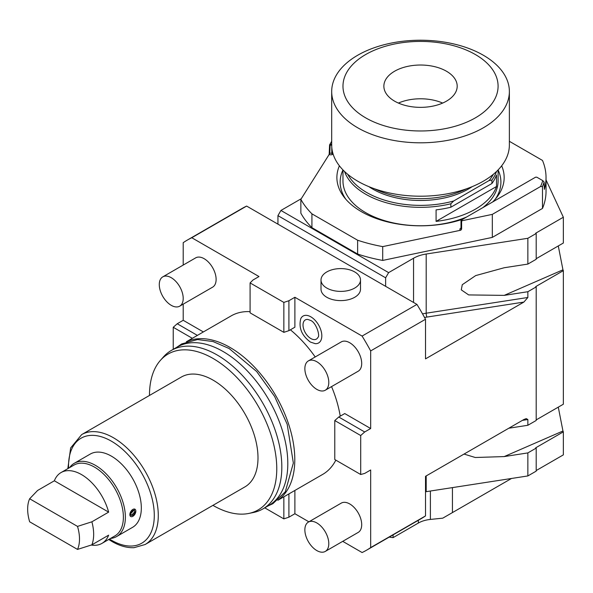<?xml version="1.0" encoding="UTF-8"?>
<svg xmlns="http://www.w3.org/2000/svg" width="593" height="593" viewBox="0 0 593 593"><rect width="100%" height="100%" fill="white"/><g stroke="black" fill="none" stroke-linecap="round" stroke-linejoin="round"><path stroke-width="0.89" d="M416.938 304.409L362.093 336.068A179.093 103.397 60 0 1 370.669 350.923L425.515 319.264A179.093 103.397 60 0 0 416.938 304.409L246.629 206.075A179.093 103.397 -120 0 0 242.24 208.373L187.395 240.039A179.093 103.397 -120 0 0 183.207 242.693L183.207 265.064M362.093 336.068L294.891 297.271L288.91 300.725L283.847 302.408L250.09 282.92L253.011 280L258.993 276.546L191.784 237.741L246.629 206.075M354.718 297.271A19.739 11.4 180 0 1 333.199 299.739A19.739 11.4 180 0 1 321.013 289.206L321.013 280A19.739 11.4 180 0 1 326.795 271.935A19.739 11.4 0 0 1 348.313 269.467A19.739 11.4 0 0 1 360.5 280L360.5 289.206A19.739 11.4 180 0 1 354.718 297.271M342.724 541.35L362.093 552.535A179.093 103.397 60 0 0 366.489 550.237A179.093 103.397 60 0 0 370.669 547.584L370.669 469.975L364.688 473.429L360.7 474.504L360.7 435.521L364.688 431.978L370.669 428.524L370.669 350.923M294.891 490.455L294.891 513.731L308.879 521.81M203.369 331.939L183.207 320.294L183.207 304.142M191.784 237.741A179.093 103.397 -120 0 0 187.395 240.039M288.91 300.725L288.91 330.657L294.891 327.203L294.891 297.271M370.669 428.524L344.748 413.558L338.766 417.012L364.688 431.978M290.385 329.804A91.522 52.836 60 0 1 315.202 356.964M331.561 386.599A91.522 52.836 60 0 1 340.241 416.16M335.823 460.138A91.522 52.836 60 0 1 322.703 474.393L277.843 500.292M250.09 311.644A91.522 52.836 -120 0 0 231.181 315.876L186.328 341.776M179.701 306.166L212.613 287.168A16.923 9.77 -120 0 0 215.207 273.61A16.923 9.77 -120 0 0 204.148 258.696A16.923 9.77 -120 0 0 195.69 257.859L162.786 276.857A16.923 9.77 -120 0 0 160.192 290.414A16.923 9.77 -120 0 0 171.244 305.328A16.923 9.77 60 0 0 179.701 306.166A16.923 9.77 60 0 0 182.296 292.608A16.923 9.77 60 0 0 171.244 277.694A16.923 9.77 -120 0 0 162.786 276.857M325.29 390.216L358.194 371.218A16.923 9.77 -120 0 0 360.789 357.661A16.923 9.77 -120 0 0 349.729 342.747A16.923 9.77 -120 0 0 341.271 341.909L308.367 360.907A16.923 9.77 -120 0 0 305.773 374.465A16.923 9.77 -120 0 0 316.825 389.379A16.923 9.77 60 0 0 325.29 390.216A16.923 9.77 60 0 0 327.885 376.659A16.923 9.77 60 0 0 316.825 361.745A16.923 9.77 -120 0 0 308.367 360.907M325.29 551.416L358.194 532.418A16.923 9.77 -120 0 0 360.789 518.853A16.923 9.77 -120 0 0 349.729 503.946A16.923 9.77 -120 0 0 341.271 503.109L308.367 522.107A16.923 9.77 -120 0 0 305.773 535.664A16.923 9.77 -120 0 0 316.825 550.578A16.923 9.77 60 0 0 325.29 551.416A16.923 9.77 60 0 0 327.885 537.851A16.923 9.77 60 0 0 316.825 522.944A16.923 9.77 -120 0 0 308.367 522.107M310.843 316.832A15.529 8.962 60 0 1 321.591 333.133A15.529 8.962 60 0 1 315.217 343.658L310.406 342.065C301.704 335.571 298.494 327.766 300.777 318.641A15.529 8.962 60 0 1 310.843 316.832M360.7 474.504L334.778 459.531L334.778 420.548L338.766 417.012M370.669 547.584L425.515 515.917L425.515 476.312L523.871 419.525L526.228 418.606L527.859 419.525L527.859 425.277L536.198 420.467L536.198 286.908L527.859 291.719L527.859 297.478L523.871 302.082L425.515 358.869L425.515 319.264M360.7 435.521L334.778 420.548M527.859 238.29L527.859 264.085L536.198 259.274L536.198 233.479L527.859 238.29L426.189 254.019A28.205 16.285 0 0 0 413.551 258.237L388.623 272.624L385.628 277.806L385.628 286.33M385.628 277.806L277.939 215.637L277.939 224.154M277.939 215.637L280.926 210.456L301.274 198.707M197.387 335.393L177.225 323.748L183.207 320.294M177.225 323.748L173.238 327.284L173.238 349.329M173.238 327.284L192.332 338.306M264.76 507.853L283.847 518.875L288.91 517.185L294.891 513.731M288.91 493.91L288.91 517.185M283.847 518.875L283.847 496.83M425.515 515.917A179.093 103.397 60 0 1 421.326 518.571L366.489 550.237M527.859 425.277L508.794 428.228M425.515 491.782A28.205 16.285 180 0 1 426.189 491.671L527.859 475.942L527.859 452.911L504.191 456.58L475.29 457.5L464.03 454.075M536.198 419.896L563.35 404.218L563.35 270.653L562.957 269.815L504.191 295.381L468.648 294.921L461.295 289.873L462.266 284.707L475.69 275.589L504.191 267.747L527.859 264.085M536.198 286.908L535.701 286.619L563.35 270.653M527.859 291.719L504.191 295.381M388.623 272.624L280.926 210.456M328.826 154.995L329.5 153.543M536.198 233.479L535.701 233.19L563.35 217.231L546.034 179.916M527.859 452.911L536.198 448.1L536.198 471.131L527.859 475.942M536.198 470.553L563.35 454.875L563.35 431.852L562.957 431.007L504.191 456.58M536.198 448.1L535.701 447.811L563.35 431.852M558.28 407.146L562.957 431.007M558.28 245.947L562.957 269.815M536.198 258.696L563.35 243.019L563.35 217.231M389.201 537.117A133.966 77.342 0 0 0 393.1 537.629L393.1 534.871M393.1 537.629L418.354 523.048L418.354 520.291M452.437 487.609L452.437 512.582L442.756 518.171L430.392 519.431A22.564 13.024 0 0 0 418.354 523.048M511.514 478.469L452.437 512.582M509.372 141.312L542.491 160.436A125.508 72.457 180 0 1 546.034 177.522L546.034 191.339A125.508 72.457 0 0 1 542.491 208.432L492.323 237.393L382.707 260.431A125.508 72.457 180 0 1 357.623 254.041L311.925 227.66A125.508 72.457 180 0 1 300.859 213.176L300.859 199.359A125.508 72.457 0 0 0 311.925 213.843L357.623 240.224A125.508 72.457 0 0 0 382.707 246.614L460.457 230.277A2.535 1.468 180 0 1 460.613 228.298L460.998 228.075M300.859 199.359L329.159 154.469L329.582 145.048L331.687 141.245M329.797 144.255L331.687 144.299M546.034 177.522A125.508 72.457 180 0 1 544.344 189.367L544.115 182.095A125.508 72.457 180 0 1 542.491 186.55L540.549 186.528L492.323 214.369L462.206 220.7L461.621 221.278L461.621 229.113L460.457 230.277M339.389 165.81A83.635 48.285 0 0 0 344.177 197.239A83.635 48.285 0 0 0 462.881 219.165M492.65 201.976A83.635 48.285 0 0 0 496.875 197.239A83.635 48.285 0 0 0 501.663 165.81M329.582 145.048L331.784 145.166M311.925 227.66L311.925 213.843M357.623 254.041L357.623 240.224M382.707 260.431L382.707 246.614M492.323 214.369L492.323 237.393M544.115 182.095L542.773 180.628L536.798 177.181L535.598 177.181L461.814 219.781L462.206 220.7M461.814 220.47L461.413 221.159L461.413 220.01L461.814 219.781L461.621 221.278M542.773 180.628A124.093 71.649 180 0 1 540.549 186.528M542.491 208.432L542.491 186.55M345.756 199.152A80.381 46.41 180 0 1 342.969 169.946L342.969 180.976A77.557 44.779 180 0 0 385.635 220.967A77.557 44.779 180 0 0 466.691 216.956M495.303 199.152A80.381 46.41 0 0 0 498.09 169.946L498.09 180.976A77.557 44.779 0 0 1 482.85 207.632M496.534 171.473A77.557 44.779 0 0 1 491.916 180.064L491.916 183.519A77.557 44.779 180 0 0 496.511 174.987L496.511 186.506A77.557 44.779 180 0 1 475.371 209.188A77.557 44.779 180 0 1 436.085 221.389L436.085 209.878A77.557 44.779 180 0 0 450.85 207.224L491.916 183.519M491.916 180.064L489.084 180.546A76.149 43.964 0 0 0 493.317 174.327M347.743 174.327A76.149 43.964 0 0 0 453.682 200.983L489.084 180.546M368.831 186.625A67.691 39.079 180 0 0 468.388 189.034A67.691 39.079 0 0 0 472.228 186.625M453.682 200.983L450.85 203.77L450.85 207.224M344.526 171.473A77.557 44.779 0 0 0 450.85 203.77M436.085 221.389L496.511 186.506M466.558 188.789A70.508 40.709 180 0 1 374.502 188.789M509.372 91.515L509.372 144.914A88.839 51.294 0 0 1 454.527 192.302A88.839 51.294 0 0 1 357.712 181.184A88.839 51.294 180 0 1 331.687 144.914L331.687 91.515A88.839 51.294 180 0 1 386.532 44.127A88.839 51.294 180 0 1 483.347 55.245A88.839 51.294 0 0 1 509.372 91.515A88.839 51.294 0 0 1 454.527 138.903A88.839 51.294 0 0 1 357.712 127.784A88.839 51.294 180 0 1 331.687 91.515M365.688 117.859A77.557 44.779 0 0 0 475.371 117.859A77.557 44.779 0 0 0 475.371 54.534A77.557 44.779 180 0 0 365.688 54.534A77.557 44.779 180 0 0 365.688 117.859M394.604 101.158A36.662 21.17 180 0 1 383.864 86.193A36.662 21.17 180 0 1 406.501 66.638A36.662 21.17 180 0 1 446.455 71.227A36.662 21.17 0 0 1 457.196 86.193A36.662 21.17 0 0 1 434.558 105.747A36.662 21.17 0 0 1 394.604 101.158M442.652 103.071A36.662 21.17 0 0 0 398.407 103.071M250.09 282.92L250.09 312.852L283.847 332.347L283.847 302.408M288.91 330.657L283.847 332.347M187.255 341.442A91.522 52.836 -120 0 1 230.077 347.468A91.522 52.836 60 0 1 289.065 425.522A91.522 52.836 60 0 1 278.591 499.654M171.355 350.419L177.337 346.964A91.522 52.836 -120 0 1 223.094 351.501A91.522 52.836 60 0 1 282.883 432.149A91.522 52.836 60 0 1 268.851 505.481L262.869 508.935A91.522 52.836 -120 0 0 276.901 435.603A91.522 52.836 -120 0 0 217.112 354.955A91.522 52.836 -120 0 0 171.355 350.419A91.522 52.836 -120 0 0 163.512 356.86L160.406 360.366A90.01 51.969 -120 0 0 149.48 395.449M212.939 505.362A90.01 51.969 -120 0 0 213.124 505.473A90.01 51.969 -120 0 0 248.786 513.442L253.374 512.508A91.522 52.836 -120 0 0 262.869 508.935M248.786 513.442A90.01 51.969 -120 0 0 273.973 445.58A90.01 51.969 -120 0 0 213.124 358.491A90.01 51.969 -120 0 0 160.406 360.366M81.678 434.595L181.399 377.022A63.458 36.64 -120 0 1 213.124 380.165A63.458 36.64 60 0 1 254.582 436.085A63.458 36.64 60 0 1 244.85 486.935L145.137 544.507A63.458 36.64 -120 0 0 154.862 493.658A63.458 36.64 -120 0 0 113.411 437.738A63.458 36.64 -120 0 0 81.678 434.595L70.641 447.952L67.832 468.64M69.596 467.625A42.303 24.424 60 0 1 74.31 463.274L90.262 454.068A42.303 24.424 60 0 1 111.417 456.158A42.303 24.424 60 0 1 139.051 493.443A42.303 24.424 60 0 1 132.565 527.34L116.613 536.554A42.303 24.424 60 0 1 110.491 538.459M74.31 463.274A42.303 24.424 60 0 1 95.458 465.372A42.303 24.424 60 0 1 125.375 517.185A42.303 24.424 60 0 1 116.613 536.554M130.742 516.533A4.233 2.446 120 0 0 133.996 515.399A4.233 2.446 120 0 0 135.849 511.136A4.233 2.446 120 0 0 134.967 509.202A4.233 2.446 120 0 0 131.713 510.336A4.233 2.446 120 0 0 129.86 514.591A4.233 2.446 120 0 0 130.742 516.533L129.86 514.591L134.93 509.179M91.248 545.041A40.895 23.609 -120 0 0 101.952 543.388L114.909 535.909A40.895 23.609 60 0 0 123.381 517.185A40.895 23.609 -120 0 0 105.532 476.031A40.895 23.609 -120 0 0 74.014 465.075L61.057 472.554A40.895 23.609 -120 0 0 54.356 480.79L37.604 490.463L29.65 498.765A36.662 21.17 -120 0 0 29.65 521.788L77.513 549.422A36.662 21.17 -120 0 0 77.513 526.399L91.885 521.803L108.645 512.13A40.895 23.609 -120 0 0 61.057 472.554M101.952 543.388A40.895 23.609 -120 0 0 108.645 535.16L91.885 544.834A40.895 23.609 -120 0 0 93.664 534.345A40.895 23.609 -120 0 0 91.885 521.803M91.885 544.834L77.513 549.422M54.356 480.79L108.645 512.13M29.65 498.765L77.513 526.399M130.86 514.02A2.817 1.631 -60 0 1 132.091 511.181A2.817 1.631 -60 0 1 134.263 510.425A2.817 1.631 -60 0 1 134.848 511.715A2.817 1.631 -60 0 1 133.618 514.554A2.817 1.631 -60 0 1 131.446 515.31A2.817 1.631 -60 0 1 130.86 514.02M131.424 515.302L134.848 511.715L134.248 510.417M318.026 337.254A11.067 6.39 60 0 1 310.843 338.544A11.067 6.39 60 0 1 303.179 326.921A11.067 6.39 60 0 1 307.73 319.419L310.406 320.353C316.291 322.355 320.213 336.127 318.026 337.254M360.5 280A19.739 11.4 0 0 1 354.718 288.057A19.739 11.4 180 0 1 333.199 290.526A19.739 11.4 180 0 1 321.013 280M424.566 317.514A25.38 14.655 180 0 1 426.923 317.077L523.871 302.082M413.551 258.237L413.551 302.452M527.859 419.525L522.411 420.37M426.189 491.671L426.189 475.92M426.189 254.019L426.189 313.2L527.859 297.478M426.923 317.077A2.817 0.593 81.2 0 1 426.189 313.2A28.205 16.285 180 0 0 422.557 313.919M430.392 519.431L430.392 491.019M329.159 154.469A2.535 1.468 0 0 0 332.584 154.38L333.118 154.069M332.584 154.38A1.127 0.652 60 0 1 331.784 153.001L332.666 152.49M331.784 147.286L331.784 153.001A1.408 0.815 0 0 1 329.79 153.001L330.19 144.477M331.383 144.477L331.687 145.003M329.345 154.084A1.127 0.652 120 0 0 329.79 153.001L329.582 152.875M461.621 229.113L461.413 221.159L461.413 227.838M461.176 228.357L460.998 228.416A1.408 0.815 180 0 0 461.413 228.987A1.127 0.652 -60 0 1 460.969 230.069M460.998 220.581L460.998 228.416A1.127 0.652 60 0 1 460.613 228.298M109.475 539.044A60.634 35.009 -120 0 0 111.417 540.216A60.634 35.009 -120 0 0 154.291 515.458A60.634 35.009 -120 0 0 111.417 441.192A60.634 35.009 -120 0 0 68.58 468.211M176.721 347.32L181.68 343.925L197.521 339.552L212.998 341.531L229.128 348.521L256.665 371.514L274.67 396.539L287.182 424.262L293.35 463.022L285.307 491.797L272.891 503.687L268.244 505.836M108.727 539.474L112.003 541.505C119.623 545.901 126.946 547.962 133.981 547.695L145.137 544.507"/></g></svg>
